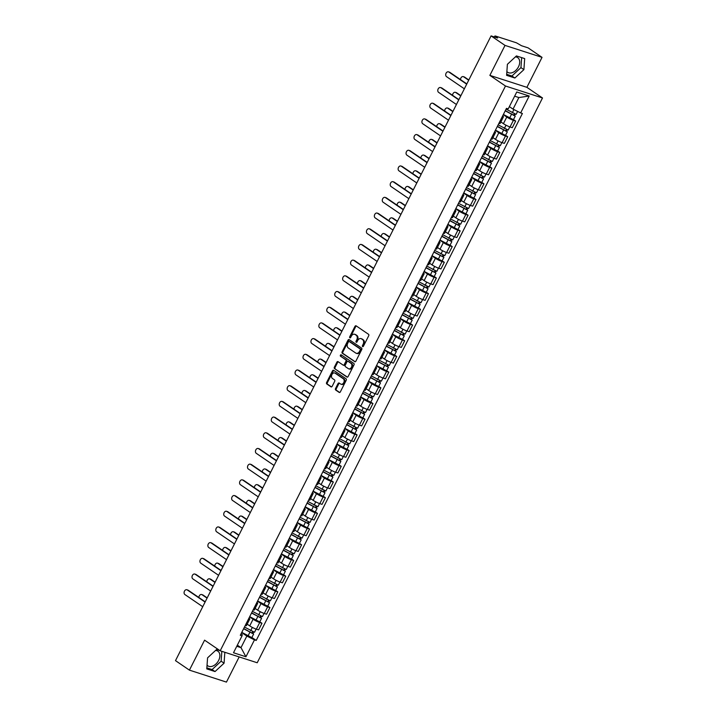 <?xml version="1.0" encoding="UTF-8"?>
<svg xmlns="http://www.w3.org/2000/svg" width="718" height="718" viewBox="0 0 718 718"><rect width="100%" height="100%" fill="white"/><g stroke="black" fill="none" stroke-linecap="round" stroke-linejoin="round"><path stroke-width="1.08" d="M362.581 346.597A0.781 0.574 -72.1 0 0 363.416 346.238L368.711 335.746A1.122 0.817 -72.1 0 0 368.522 334.292L356.155 325.855A1.122 0.817 -72.1 0 0 354.97 326.376L349.666 336.868A0.781 0.574 -72.1 0 0 350.626 337.523L351.317 336.168A3.581 2.612 -72.1 0 1 354.611 334.265A3.581 2.612 -72.1 0 1 355.114 334.507L356.146 335.207A3.581 2.612 -72.1 0 1 356.747 339.865L356.056 341.221A0.781 0.574 -72.1 0 0 357.026 341.876L357.708 340.52A3.581 2.612 -72.1 0 1 361.01 338.618A3.581 2.612 -72.1 0 1 361.504 338.86L362.536 339.56A3.581 2.612 -72.1 0 1 363.137 344.218L362.455 345.582A0.781 0.574 -72.1 0 0 362.581 346.597M515.371 56.901A8.885 5.932 -55.7 0 1 517.705 57.62A8.885 5.932 -55.7 0 1 518.477 66.828A8.885 5.932 -55.7 0 1 507.707 72.303A8.885 5.932 -55.7 0 1 506.881 71.558M215.544 650.463A8.885 5.932 -55.7 0 1 217.877 651.181A8.885 5.932 -55.7 0 1 218.649 660.389A8.885 5.932 -55.7 0 1 207.879 665.864A8.885 5.932 -55.7 0 1 207.053 665.119M335.512 388.582A1.122 0.817 -72.1 0 0 335.701 390.036L339.174 392.405A1.122 0.817 -72.1 0 0 340.359 391.884L346.247 380.226A1.122 0.817 -72.1 0 0 346.058 378.772L333.682 370.344A1.122 0.817 -72.1 0 0 332.497 370.865L326.609 382.514A1.122 0.817 -72.1 0 0 326.798 383.968L330.989 386.831A1.122 0.817 -72.1 0 0 332.174 386.311L334.696 381.321A1.122 0.817 -72.1 0 0 334.507 379.867L332.425 378.449A2.989 2.181 -72.1 0 1 331.797 374.841A2.989 2.181 -72.1 0 1 334.678 372.965A2.989 2.181 -72.1 0 1 335.1 373.163L343.24 378.718A2.989 2.181 -72.1 0 1 343.877 382.326A2.989 2.181 -72.1 0 1 340.987 384.202A2.989 2.181 -72.1 0 1 340.574 383.995L339.219 383.071A1.122 0.817 -72.1 0 0 338.025 383.591L335.512 388.582L336.248 388.824A1.122 0.817 -72.1 0 0 336.437 390.278L339.686 392.486M489.864 75.372L526.886 87.336L542.036 57.359L505.014 45.396L489.864 75.372L505.481 86.016L220.193 650.795L204.576 640.16L189.426 670.136L175.497 660.641L491.076 35.9L497.628 38.018L495.456 36.537L495.115 37.21M505.014 45.396L491.076 35.9M354.683 361.692A1.122 0.817 -72.1 0 0 355.868 361.172L361.755 349.522A1.122 0.817 -72.1 0 0 361.567 348.059L349.19 339.632A1.122 0.817 -72.1 0 0 348.006 340.152L342.118 351.802A1.122 0.817 -72.1 0 0 342.306 353.265L355.006 361.791M354.001 364.879L348.113 376.528A1.122 0.817 -72.1 0 1 346.929 377.049L334.552 368.612A1.122 0.817 -72.1 0 1 334.364 367.158L336.886 362.177A1.122 0.817 -72.1 0 1 338.07 361.657L343.087 365.076A1.122 0.817 -72.1 0 0 344.272 364.556L345.941 361.244A1.122 0.817 -72.1 0 0 345.753 359.79L340.529 356.227A0.781 0.574 -72.1 0 1 341.229 354.845L353.812 363.416A1.122 0.817 -72.1 0 1 354.001 364.879M542.036 57.359L528.098 47.864L521.546 45.746L516.493 42.829L495.537 36.062L494.908 35.99L495.456 36.537M526.886 87.336L542.503 97.971L257.215 662.759L220.193 650.795M189.426 670.136L226.448 682.1L239.166 656.934M502.663 115.894A5.241 0.754 -153.2 0 1 503.453 116.81A5.241 0.754 -153.2 0 1 502.25 116.72M500.859 121.925L503.417 123.667A5.241 0.754 26.8 0 0 510.04 126.96L513.397 120.328A5.241 0.754 -153.2 0 1 506.773 117.025L503.291 114.656M513.397 120.328L515.659 121.055L513.496 119.583M498.893 123.361A5.241 0.754 26.8 0 0 500.096 123.451L503.453 116.81M510.04 126.96L512.302 127.696L515.659 121.055M494.738 131.582A5.241 0.754 -153.2 0 1 495.519 132.498A5.241 0.754 -153.2 0 1 494.316 132.417M505.562 135.271L507.725 136.752L505.472 136.016A5.241 0.754 -153.2 0 1 498.839 132.722L495.357 130.353M490.968 139.05A5.241 0.754 26.8 0 0 492.171 139.139L495.519 132.498M492.934 137.623L495.492 139.364A5.241 0.754 26.8 0 0 502.115 142.658L504.377 143.385L507.725 136.752M486.813 147.28A5.241 0.754 -153.2 0 1 487.594 148.195A5.241 0.754 -153.2 0 1 486.391 148.105M497.637 150.968L499.8 152.44L497.547 151.713A5.241 0.754 -153.2 0 1 490.915 148.42L487.432 146.041M483.035 154.747A5.241 0.754 26.8 0 0 484.237 154.837L487.594 148.195M485.009 153.32L487.558 155.061A5.241 0.754 26.8 0 0 494.19 158.355L496.443 159.082L499.8 152.44M478.879 162.977A5.241 0.754 -153.2 0 1 479.669 163.892A5.241 0.754 -153.2 0 1 478.466 163.803M489.712 166.666L491.875 168.138L489.613 167.411A5.241 0.754 -153.2 0 1 482.99 164.108L479.507 161.738M475.11 170.444A5.241 0.754 26.8 0 0 476.312 170.534L479.669 163.892M477.084 169.008L479.633 170.749A5.241 0.754 26.8 0 0 486.265 174.043L488.518 174.779L491.875 168.138M470.954 178.665A5.241 0.754 -153.2 0 1 471.735 179.581A5.241 0.754 -153.2 0 1 470.532 179.491M481.778 182.354L483.95 183.826L481.688 183.099A5.241 0.754 -153.2 0 1 475.056 179.805L471.573 177.436M467.185 186.133A5.241 0.754 26.8 0 0 468.387 186.222L471.735 179.581M469.15 184.706L471.708 186.447A5.241 0.754 26.8 0 0 478.332 189.74L480.593 190.467L483.95 183.826M463.029 194.363A5.241 0.754 -153.2 0 1 463.81 195.278A5.241 0.754 -153.2 0 1 462.607 195.188M473.853 198.051L476.016 199.523L473.763 198.796A5.241 0.754 -153.2 0 1 467.131 195.502L463.649 193.124M459.251 201.83A5.241 0.754 26.8 0 0 460.453 201.92L463.81 195.278M461.225 200.403L463.774 202.144A5.241 0.754 26.8 0 0 470.407 205.438L472.668 206.165L476.016 199.523M455.095 210.06A5.241 0.754 -153.2 0 1 455.885 210.975A5.241 0.754 -153.2 0 1 454.682 210.886M465.928 213.749L468.091 215.221L465.829 214.485A5.241 0.754 -153.2 0 1 459.206 211.191L455.724 208.821M451.326 217.527A5.241 0.754 26.8 0 0 452.528 217.608L455.885 210.975M453.3 216.091L455.849 217.832A5.241 0.754 26.8 0 0 462.482 221.126L464.734 221.862L468.091 215.221M447.17 225.748A5.241 0.754 -153.2 0 1 447.96 226.664A5.241 0.754 -153.2 0 1 446.758 226.574M458.003 229.437L460.166 230.909L457.904 230.182A5.241 0.754 -153.2 0 1 451.281 226.888L447.799 224.519M443.401 233.215A5.241 0.754 26.8 0 0 444.604 233.305L447.96 226.664M445.366 231.788L447.924 233.529A5.241 0.754 26.8 0 0 454.548 236.823L456.81 237.55L460.166 230.909M439.245 241.445A5.241 0.754 -153.2 0 1 440.026 242.361A5.241 0.754 -153.2 0 1 438.824 242.271M450.069 245.134L452.232 246.606L449.98 245.879A5.241 0.754 -153.2 0 1 443.347 242.585L439.865 240.207M435.476 248.913A5.241 0.754 26.8 0 0 436.679 249.002L440.026 242.361M437.441 247.486L439.999 249.218A5.241 0.754 26.8 0 0 446.623 252.521L448.885 253.248L452.232 246.606M431.312 257.143A5.241 0.754 -153.2 0 1 432.101 258.058A5.241 0.754 -153.2 0 1 430.899 257.968M442.144 260.822L444.307 262.303L442.046 261.567A5.241 0.754 -153.2 0 1 435.422 258.274L431.94 255.904M427.542 264.601A5.241 0.754 26.8 0 0 428.745 264.691L432.101 258.058M429.517 263.174L432.065 264.915A5.241 0.754 26.8 0 0 438.698 268.209L440.951 268.945L444.307 262.303M423.387 272.831A5.241 0.754 -153.2 0 1 424.176 273.746A5.241 0.754 -153.2 0 1 422.974 273.657M434.219 276.52L436.382 277.992L434.121 277.265A5.241 0.754 -153.2 0 1 427.497 273.971L424.015 271.601M419.617 280.298A5.241 0.754 26.8 0 0 420.82 280.388L424.176 273.746M421.583 278.871L424.141 280.612A5.241 0.754 26.8 0 0 430.764 283.906L433.026 284.633L436.382 277.992M415.462 288.528A5.241 0.754 -153.2 0 1 416.243 289.444A5.241 0.754 -153.2 0 1 415.04 289.354M426.286 292.217L428.449 293.689L426.196 292.962A5.241 0.754 -153.2 0 1 419.563 289.668L416.081 287.29M411.692 295.995A5.241 0.754 26.8 0 0 412.895 296.085L416.243 289.444M413.658 294.568L416.216 296.301A5.241 0.754 26.8 0 0 422.839 299.603L425.101 300.33L428.449 293.689M407.537 304.226A5.241 0.754 -153.2 0 1 408.318 305.141A5.241 0.754 -153.2 0 1 407.115 305.051M418.361 307.905L420.524 309.386L418.271 308.65A5.241 0.754 -153.2 0 1 411.638 305.356L408.156 302.987M403.758 311.684A5.241 0.754 26.8 0 0 404.961 311.774L408.318 305.141M405.733 310.257L408.282 311.998A5.241 0.754 26.8 0 0 414.914 315.292L417.167 316.019L420.524 309.386M399.603 319.914A5.241 0.754 -153.2 0 1 400.393 320.829A5.241 0.754 -153.2 0 1 399.19 320.74M410.436 323.603L412.599 325.075L410.337 324.348A5.241 0.754 -153.2 0 1 403.713 321.054L400.231 318.684M395.833 327.381A5.241 0.754 26.8 0 0 397.036 327.471L400.393 320.829M397.799 325.954L400.357 327.695A5.241 0.754 26.8 0 0 406.989 330.989L409.242 331.716L412.599 325.075M391.678 335.611A5.241 0.754 -153.2 0 1 392.459 336.527A5.241 0.754 -153.2 0 1 391.256 336.437M402.502 339.3L404.674 340.772L402.412 340.045A5.241 0.754 -153.2 0 1 395.78 336.751L392.297 334.373M387.908 343.078A5.241 0.754 26.8 0 0 389.111 343.168L392.459 336.527M389.874 341.642L392.432 343.384A5.241 0.754 26.8 0 0 399.055 346.677L401.317 347.413L404.674 340.772M383.753 351.308A5.241 0.754 -153.2 0 1 384.534 352.215A5.241 0.754 -153.2 0 1 383.331 352.134M394.577 354.988L396.74 356.469L394.487 355.733A5.241 0.754 -153.2 0 1 387.855 352.439L384.372 350.07M379.975 358.767A5.241 0.754 26.8 0 0 381.177 358.856L384.534 352.215M381.949 357.34L384.498 359.081A5.241 0.754 26.8 0 0 391.13 362.375L393.392 363.102L396.74 356.469M375.819 366.997A5.241 0.754 -153.2 0 1 376.609 367.912A5.241 0.754 -153.2 0 1 375.406 367.822M386.652 370.685L388.815 372.157L386.553 371.43A5.241 0.754 -153.2 0 1 379.93 368.137L376.447 365.758M372.05 374.464A5.241 0.754 26.8 0 0 373.252 374.554L376.609 367.912M374.024 373.037L376.573 374.778A5.241 0.754 26.8 0 0 383.206 378.072L385.458 378.799L388.815 372.157M367.894 382.694A5.241 0.754 -153.2 0 1 368.684 383.609A5.241 0.754 -153.2 0 1 367.481 383.52M378.718 386.383L380.89 387.855L378.628 387.128A5.241 0.754 -153.2 0 1 372.005 383.825L368.522 381.455M364.125 390.161A5.241 0.754 26.8 0 0 365.327 390.251L368.684 383.609M366.09 388.725L368.648 390.466A5.241 0.754 26.8 0 0 375.272 393.76L377.533 394.496L380.89 387.855M359.969 398.382A5.241 0.754 -153.2 0 1 360.75 399.298A5.241 0.754 -153.2 0 1 359.547 399.208M370.793 402.071L372.956 403.552L370.703 402.816A5.241 0.754 -153.2 0 1 364.071 399.522L360.589 397.153M356.2 405.849A5.241 0.754 26.8 0 0 357.402 405.939L360.75 399.298M358.165 404.422L360.723 406.164A5.241 0.754 26.8 0 0 367.347 409.457L369.608 410.184L372.956 403.552M352.035 414.08A5.241 0.754 -153.2 0 1 352.825 414.995A5.241 0.754 -153.2 0 1 351.623 414.905M362.868 417.768L365.031 419.24L362.769 418.513A5.241 0.754 -153.2 0 1 356.146 415.219L352.664 412.841M348.266 421.547A5.241 0.754 26.8 0 0 349.469 421.637L352.825 414.995M350.24 420.12L352.789 421.861A5.241 0.754 26.8 0 0 359.422 425.155L361.675 425.882L365.031 419.24M344.11 429.777A5.241 0.754 -153.2 0 1 344.9 430.692A5.241 0.754 -153.2 0 1 343.698 430.603M354.943 433.466L357.106 434.937L354.845 434.21A5.241 0.754 -153.2 0 1 348.221 430.908L344.739 428.538M340.341 437.244A5.241 0.754 26.8 0 0 341.544 437.325L344.9 430.692M342.306 435.808L344.864 437.549A5.241 0.754 26.8 0 0 351.488 440.843L353.75 441.579L357.106 434.937M336.186 445.465A5.241 0.754 -153.2 0 1 336.966 446.381A5.241 0.754 -153.2 0 1 335.764 446.291M347.009 449.154L349.172 450.626L346.92 449.899A5.241 0.754 -153.2 0 1 340.287 446.605L336.805 444.236M332.416 452.932A5.241 0.754 26.8 0 0 333.619 453.022L336.966 446.381M334.382 451.505L336.939 453.246A5.241 0.754 26.8 0 0 343.563 456.54L345.825 457.267L349.172 450.626M328.252 461.162A5.241 0.754 -153.2 0 1 329.041 462.078A5.241 0.754 -153.2 0 1 327.839 461.988M339.084 464.851L341.247 466.323L338.986 465.596A5.241 0.754 -153.2 0 1 332.362 462.302L328.88 459.924M324.482 468.63A5.241 0.754 26.8 0 0 325.685 468.719L329.041 462.078M326.457 467.203L329.006 468.935A5.241 0.754 26.8 0 0 335.638 472.238L337.891 472.965L341.247 466.323M320.327 476.86A5.241 0.754 -153.2 0 1 321.117 477.775A5.241 0.754 -153.2 0 1 319.914 477.685M331.16 480.539L333.323 482.02L331.061 481.284A5.241 0.754 -153.2 0 1 324.437 477.991L320.955 475.621M316.557 484.318A5.241 0.754 26.8 0 0 317.76 484.408L321.117 477.775M318.523 482.891L321.081 484.632A5.241 0.754 26.8 0 0 327.704 487.926L329.966 488.662L333.323 482.02M312.402 492.548A5.241 0.754 -153.2 0 1 313.183 493.463A5.241 0.754 -153.2 0 1 311.98 493.374M323.226 496.237L325.398 497.709L323.136 496.982A5.241 0.754 -153.2 0 1 316.503 493.688L313.021 491.318M308.632 500.015A5.241 0.754 26.8 0 0 309.835 500.105L313.183 493.463M310.598 498.588L313.156 500.329A5.241 0.754 26.8 0 0 319.779 503.623L322.041 504.35L325.398 497.709M304.477 508.245A5.241 0.754 -153.2 0 1 305.258 509.161A5.241 0.754 -153.2 0 1 304.055 509.071M315.301 511.934L317.464 513.406L315.211 512.679A5.241 0.754 -153.2 0 1 308.578 509.385L305.096 507.007M300.698 515.712A5.241 0.754 26.8 0 0 301.901 515.802L305.258 509.161M302.673 514.285L305.222 516.018A5.241 0.754 26.8 0 0 311.854 519.32L314.107 520.047L317.464 513.406M296.543 523.943A5.241 0.754 -153.2 0 1 297.333 524.858A5.241 0.754 -153.2 0 1 296.13 524.768M307.376 527.622L309.539 529.103L307.277 528.367A5.241 0.754 -153.2 0 1 300.654 525.073L297.171 522.704M292.773 531.401A5.241 0.754 26.8 0 0 293.976 531.491L297.333 524.858M294.748 529.974L297.297 531.715A5.241 0.754 26.8 0 0 303.929 535.009L306.182 535.736L309.539 529.103M288.618 539.631A5.241 0.754 -153.2 0 1 289.399 540.546A5.241 0.754 -153.2 0 1 288.196 540.457M299.442 543.32L301.614 544.791L299.352 544.065A5.241 0.754 -153.2 0 1 292.729 540.771L289.246 538.401M284.849 547.098A5.241 0.754 26.8 0 0 286.051 547.188L289.399 540.546M286.814 545.671L289.372 547.412A5.241 0.754 26.8 0 0 295.995 550.706L298.257 551.433L301.614 544.791M280.693 555.328A5.241 0.754 -153.2 0 1 281.474 556.244A5.241 0.754 -153.2 0 1 280.271 556.154M291.517 559.017L293.68 560.489L291.427 559.762A5.241 0.754 -153.2 0 1 284.795 556.468L281.312 554.09M276.915 562.795A5.241 0.754 26.8 0 0 278.117 562.885L281.474 556.244M278.889 561.359L281.447 563.1A5.241 0.754 26.8 0 0 288.071 566.394L290.332 567.13L293.68 560.489M272.759 571.025A5.241 0.754 -153.2 0 1 273.549 571.932A5.241 0.754 -153.2 0 1 272.346 571.851M283.592 574.705L285.755 576.186L283.493 575.45A5.241 0.754 -153.2 0 1 276.87 572.156L273.387 569.787M268.99 578.484A5.241 0.754 26.8 0 0 270.192 578.573L273.549 571.932M270.964 577.057L273.513 578.798A5.241 0.754 26.8 0 0 280.146 582.092L282.398 582.819L285.755 576.186M264.834 586.714A5.241 0.754 -153.2 0 1 265.624 587.629A5.241 0.754 -153.2 0 1 264.421 587.539M275.667 590.402L277.83 591.874L275.568 591.147A5.241 0.754 -153.2 0 1 268.945 587.854L265.463 585.475M261.065 594.181A5.241 0.754 26.8 0 0 262.267 594.271L265.624 587.629M263.03 592.754L265.588 594.495A5.241 0.754 26.8 0 0 272.212 597.789L274.473 598.516L277.83 591.874M256.909 602.411A5.241 0.754 -153.2 0 1 257.69 603.326A5.241 0.754 -153.2 0 1 256.488 603.237M267.733 606.1L269.896 607.572L267.643 606.845A5.241 0.754 -153.2 0 1 261.011 603.542L257.529 601.172M253.14 609.878A5.241 0.754 26.8 0 0 254.343 609.968L257.69 603.326M255.105 608.442L257.663 610.183A5.241 0.754 26.8 0 0 264.287 613.477L266.549 614.213L269.896 607.572M248.975 618.099A5.241 0.754 -153.2 0 1 249.765 619.015A5.241 0.754 -153.2 0 1 248.563 618.925M259.808 621.788L261.971 623.269L259.71 622.533A5.241 0.754 -153.2 0 1 253.086 619.239L249.604 616.87M245.206 625.566A5.241 0.754 26.8 0 0 246.409 625.656L249.765 619.015M247.18 624.139L249.729 625.881A5.241 0.754 26.8 0 0 256.362 629.174L258.615 629.901L261.971 623.269M509.367 106.632L513.029 109.118L518.872 97.549L514.644 96.185M236.769 646.281L240.997 647.645L246.839 636.076L254.477 639.873L245.942 656.773L233.494 652.761L242.038 635.861L240.297 635.295L506.477 108.337L508.218 108.894L516.763 91.994L529.202 96.015L520.658 112.914L513.029 109.118M254.477 639.873L256.218 640.438L522.399 113.48L520.658 112.914M505.481 86.016L542.503 97.971M514.869 78.011L523.898 69.637L524.678 58.589L516.421 55.923L507.393 64.306L506.612 75.345L514.869 78.011L511.925 76.009L520.954 67.627L521.663 57.62M219.762 650.508L216.594 649.485L207.565 657.859L206.784 668.898L215.041 671.563L224.07 663.19L224.833 652.303M237.335 645.159L240.997 647.645L245.942 656.773M241.06 633.788L242.244 634.595L242.038 635.861M246.839 636.076L241.679 632.558M251.883 637.485L256.218 640.438M529.202 96.015L518.872 97.549M506.693 74.313L511.925 76.009M520.954 67.627L523.898 69.637M206.865 667.875L212.097 669.562L221.126 661.188L221.826 651.325M221.126 661.188L224.07 663.19M212.097 669.562L215.041 671.563M363.129 346.57A0.781 0.574 -72.1 0 1 363.191 345.816L363.882 344.461A3.581 2.612 -72.1 0 0 363.272 339.802L362.536 339.56M361.01 338.618L361.746 338.86A3.581 2.612 -72.1 0 1 362.24 339.102L363.272 339.802M354.611 334.265L355.356 334.498A3.581 2.612 -72.1 0 1 355.85 334.741L356.882 335.45A3.581 2.612 -72.1 0 1 357.483 340.108L356.801 341.463A0.781 0.574 -72.1 0 0 356.738 342.217M356.379 326.017A1.122 0.817 -72.1 0 0 355.706 326.618L350.411 337.11A0.781 0.574 -72.1 0 0 350.339 337.864M349.424 339.785A1.122 0.817 -72.1 0 0 348.751 340.395L342.863 352.044A1.122 0.817 -72.1 0 0 343.051 353.498L355.195 361.773M360.248 349.953A0.781 0.574 -72.1 0 0 360.113 348.93L349.253 341.535A0.781 0.574 -72.1 0 0 348.418 341.894L347.7 343.33A3.581 2.612 -72.1 0 0 348.302 347.988L355.724 353.041A3.581 2.612 -72.1 0 0 356.218 353.283A3.581 2.612 -72.1 0 0 359.521 351.38L360.248 349.953L360.983 350.187A0.781 0.574 -72.1 0 0 360.849 349.172L360.113 348.93M349.765 341.696A0.781 0.574 -72.1 0 1 349.989 341.768L360.849 349.172M356.218 353.283L356.963 353.525A3.581 2.612 -72.1 0 0 360.265 351.623L359.521 351.38M360.983 350.187L360.265 351.623M347.44 377.129L334.552 368.612M338.295 361.809A1.122 0.817 -72.1 0 0 337.622 362.411L335.109 367.401A1.122 0.817 -72.1 0 0 335.297 368.855M343.41 365.175L343.832 365.309A1.122 0.817 -72.1 0 0 345.017 364.789L346.686 361.486A1.122 0.817 -72.1 0 0 346.498 360.032L340.529 356.227M341.535 355.051A0.781 0.574 -72.1 0 0 341.274 356.469M348.293 368.621A2.989 2.181 -72.1 0 0 348.715 368.828A2.989 2.181 -72.1 0 0 351.596 366.943A2.989 2.181 -72.1 0 0 350.967 363.335L348.095 361.378A1.122 0.817 -72.1 0 0 346.911 361.899L345.241 365.211A1.122 0.817 -72.1 0 0 345.43 366.665L348.293 368.621M348.715 368.828L349.451 369.061A2.989 2.181 -72.1 0 0 352.341 367.185A2.989 2.181 -72.1 0 0 351.703 363.577L350.967 363.335M348.508 361.513A1.122 0.817 -72.1 0 1 348.831 361.621L351.703 363.577M339.443 383.232A1.122 0.817 -72.1 0 0 338.77 383.834L336.248 388.824M340.987 384.202L341.732 384.444A2.989 2.181 -72.1 0 0 344.613 382.568A2.989 2.181 -72.1 0 0 343.985 378.951L343.24 378.718M334.678 372.965L335.423 373.198A2.989 2.181 -72.1 0 1 335.836 373.405L343.985 378.951M333.906 370.497A1.122 0.817 -72.1 0 0 333.233 371.098L327.345 382.757A1.122 0.817 -72.1 0 0 327.534 384.211L331.501 386.912M505.328 110.617L515.255 116.092L513.424 119.709L503.39 114.458M505.221 110.832L515.255 116.092M514.232 113.857L513.478 115.347M468.683 80.228L463.666 76.808A2.621 1.912 -72.1 0 0 463.298 76.629A2.621 1.912 -72.1 0 0 460.507 79.617M506.082 109.118L516.116 114.377L517.624 111.407M463.298 76.629L464.259 76.943A2.621 1.912 107.9 0 1 464.627 77.122L468.809 79.967M515.156 114.225L514.564 115.401M466.691 84.177L448.849 72.024A2.621 1.912 -72.1 0 0 448.49 71.845L449.45 72.159A2.621 1.912 107.9 0 1 449.818 72.33L466.817 83.916M448.49 71.845A2.621 1.912 -72.1 0 0 445.959 73.487A2.621 1.912 -72.1 0 0 446.515 76.647L464.349 88.799M497.403 126.314L507.33 131.78L505.499 135.406L495.465 130.146M497.296 126.53L507.33 131.78M506.298 129.545L505.544 131.044M460.759 95.925L455.733 92.505A2.621 1.912 -72.1 0 0 455.374 92.326A2.621 1.912 -72.1 0 0 452.573 95.306M498.157 124.815L508.191 130.075L509.807 126.88M455.374 92.326L456.334 92.631A2.621 1.912 107.9 0 1 456.693 92.81L460.884 95.665M507.231 129.922L506.639 131.098M489.47 142.011L499.405 147.477L497.574 151.094L487.54 145.844M489.362 142.218L499.405 147.477M498.373 145.242L497.619 146.741M452.825 111.613L447.808 108.194A2.621 1.912 -72.1 0 0 447.44 108.014A2.621 1.912 -72.1 0 0 444.648 111.003M490.232 140.513L500.266 145.763L501.873 142.577M447.44 108.014L448.409 108.328A2.621 1.912 107.9 0 1 448.768 108.508L452.959 111.362M499.306 145.619L498.714 146.786M458.766 99.865L440.924 87.713A2.621 1.912 -72.1 0 0 440.565 87.542L441.525 87.847A2.621 1.912 107.9 0 1 441.884 88.027L458.892 99.614M440.565 87.542A2.621 1.912 -72.1 0 0 438.034 89.185A2.621 1.912 -72.1 0 0 438.59 92.344L456.424 104.496M450.832 115.562L432.999 103.41A2.621 1.912 -72.1 0 0 432.631 103.23L433.6 103.545A2.621 1.912 107.9 0 1 433.959 103.724L450.967 115.302M432.631 103.23A2.621 1.912 -72.1 0 0 430.1 104.873A2.621 1.912 -72.1 0 0 430.656 108.041L448.499 120.193M481.545 157.7L491.471 163.166L489.64 166.791L479.606 161.532M481.437 157.915L491.471 163.166M490.448 160.94L489.694 162.43M444.9 127.31L439.883 123.891A2.621 1.912 -72.1 0 0 439.515 123.711A2.621 1.912 -72.1 0 0 436.724 126.7M482.299 156.201L492.342 161.46L493.948 158.274M439.515 123.711L440.475 124.026A2.621 1.912 107.9 0 1 440.843 124.196L445.034 127.05M491.372 161.308L490.78 162.483M473.62 173.397L483.546 178.863L481.715 182.489L471.681 177.229M473.512 173.612L483.546 178.863M482.514 176.628L481.76 178.127M436.975 143.008L431.949 139.579A2.621 1.912 -72.1 0 0 431.59 139.409A2.621 1.912 -72.1 0 0 428.79 142.388M474.374 171.898L484.408 177.158L486.023 173.962M431.59 139.409L432.55 139.714A2.621 1.912 107.9 0 1 432.918 139.893L437.1 142.747M483.447 177.005L482.855 178.181M465.686 189.094L475.621 194.56L473.79 198.177L463.756 192.927M465.578 189.301L475.621 194.56M474.589 192.325L473.835 193.815M429.041 158.696L424.024 155.276A2.621 1.912 -72.1 0 0 423.656 155.097A2.621 1.912 -72.1 0 0 420.865 158.086M466.449 187.595L476.483 192.846L478.089 189.66M423.656 155.097L424.625 155.411A2.621 1.912 107.9 0 1 424.984 155.591L429.176 158.445M475.522 192.702L474.93 193.869M442.907 131.259L425.074 119.107A2.621 1.912 -72.1 0 0 424.706 118.928L425.666 119.233A2.621 1.912 107.9 0 1 426.034 119.412L443.033 130.999M424.706 118.928A2.621 1.912 -72.1 0 0 422.175 120.57A2.621 1.912 -72.1 0 0 422.731 123.729L440.565 135.881M434.982 146.948L417.14 134.796A2.621 1.912 -72.1 0 0 416.781 134.616L417.741 134.93A2.621 1.912 107.9 0 1 418.109 135.11L435.108 146.696M416.781 134.616A2.621 1.912 -72.1 0 0 414.25 136.267A2.621 1.912 -72.1 0 0 414.807 139.427L432.64 151.579M427.048 162.645L409.215 150.493A2.621 1.912 -72.1 0 0 408.847 150.313L409.816 150.627A2.621 1.912 107.9 0 1 410.175 150.807L427.183 162.385M408.847 150.313A2.621 1.912 -72.1 0 0 406.325 151.956A2.621 1.912 -72.1 0 0 406.873 155.124L424.715 167.276M457.761 204.783L467.687 210.248L465.865 213.874L455.822 208.615M457.653 204.998L467.687 210.248M466.664 208.023L465.91 209.512M421.116 174.393L416.099 170.974A2.621 1.912 -72.1 0 0 415.731 170.794A2.621 1.912 -72.1 0 0 412.94 173.783M458.515 203.284L468.558 208.543L470.164 205.357M415.731 170.794L416.691 171.099A2.621 1.912 107.9 0 1 417.059 171.279L421.251 174.133M467.589 208.391L466.996 209.566M419.124 178.342L401.29 166.19A2.621 1.912 -72.1 0 0 400.922 166.011L401.883 166.316A2.621 1.912 107.9 0 1 402.251 166.495L419.249 178.082M400.922 166.011A2.621 1.912 -72.1 0 0 398.391 167.653A2.621 1.912 -72.1 0 0 398.948 170.812L416.79 182.964M449.836 220.48L459.762 225.946L457.931 229.572L447.897 224.312M449.728 220.695L459.762 225.946M458.739 223.711L457.976 225.21M413.191 190.09L408.165 186.662A2.621 1.912 -72.1 0 0 407.806 186.483A2.621 1.912 -72.1 0 0 405.006 189.471M450.59 218.981L460.624 224.24L462.239 221.045M407.806 186.483L408.766 186.797A2.621 1.912 107.9 0 1 409.134 186.976L413.317 189.83M459.664 224.088L459.071 225.264M411.199 194.031L393.356 181.878A2.621 1.912 -72.1 0 0 392.997 181.699L393.958 182.013A2.621 1.912 107.9 0 1 394.326 182.192L411.324 193.779M392.997 181.699A2.621 1.912 -72.1 0 0 390.466 183.35A2.621 1.912 -72.1 0 0 391.023 186.509L408.856 198.662M441.911 236.168L451.837 241.643L450.006 245.26L439.972 240.009M441.803 236.384L451.837 241.643M450.805 239.408L450.051 240.898M405.266 205.779L400.24 202.359A2.621 1.912 -72.1 0 0 399.881 202.18A2.621 1.912 -72.1 0 0 397.081 205.168M442.665 234.678L452.699 239.929L454.306 236.743M399.881 202.18L400.841 202.494A2.621 1.912 107.9 0 1 401.2 202.673L405.392 205.528M451.739 239.785L451.146 240.952M403.265 209.728L385.431 197.576A2.621 1.912 -72.1 0 0 385.072 197.396L386.033 197.71A2.621 1.912 107.9 0 1 386.392 197.89L403.399 209.468M385.072 197.396A2.621 1.912 -72.1 0 0 382.541 199.039A2.621 1.912 -72.1 0 0 383.098 202.207L400.931 214.359M433.977 251.865L443.904 257.331L442.082 260.957L432.039 255.698M433.869 252.081L443.904 257.331M442.88 255.096L442.126 256.595M397.332 221.476L392.315 218.057A2.621 1.912 -72.1 0 0 391.947 217.877A2.621 1.912 -72.1 0 0 389.156 220.866M434.731 250.367L444.774 255.626L446.381 252.44M391.947 217.877L392.917 218.182A2.621 1.912 107.9 0 1 393.276 218.362L397.467 221.216M443.814 255.473L443.221 256.649M395.34 225.425L377.506 213.273A2.621 1.912 -72.1 0 0 377.138 213.093L378.099 213.399A2.621 1.912 107.9 0 1 378.467 213.578L395.474 225.165M377.138 213.093A2.621 1.912 -72.1 0 0 374.608 214.736A2.621 1.912 -72.1 0 0 375.164 217.895L393.006 230.047M426.052 267.563L435.979 273.028L434.148 276.654L424.114 271.395M425.945 267.769L435.979 273.028M434.955 270.794L434.193 272.293M389.407 237.164L384.381 233.745A2.621 1.912 -72.1 0 0 384.022 233.565A2.621 1.912 -72.1 0 0 381.231 236.554M426.806 266.064L436.84 271.314L438.456 268.128M384.022 233.565L384.983 233.88A2.621 1.912 107.9 0 1 385.351 234.059L389.533 236.913M435.88 271.171L435.287 272.346M387.415 241.113L369.573 228.961A2.621 1.912 -72.1 0 0 369.214 228.782L370.174 229.096A2.621 1.912 107.9 0 1 370.542 229.275L387.541 240.862M369.214 228.782A2.621 1.912 -72.1 0 0 366.683 230.433A2.621 1.912 -72.1 0 0 367.239 233.592L385.072 245.744M418.127 283.251L428.054 288.726L426.223 292.343L416.189 287.092M418.02 283.466L428.054 288.726M427.022 286.491L426.268 287.981M381.482 252.862L376.456 249.442A2.621 1.912 -72.1 0 0 376.097 249.263A2.621 1.912 -72.1 0 0 373.297 252.251M418.881 281.761L428.915 287.012L430.531 283.825M376.097 249.263L377.058 249.577A2.621 1.912 107.9 0 1 377.417 249.756L381.608 252.61M427.955 286.868L427.363 288.035M379.481 256.811L361.648 244.659A2.621 1.912 -72.1 0 0 361.289 244.479L362.249 244.793A2.621 1.912 107.9 0 1 362.608 244.973L379.616 256.55M361.289 244.479A2.621 1.912 -72.1 0 0 358.758 246.121A2.621 1.912 -72.1 0 0 359.314 249.29L377.147 261.433M410.193 298.948L420.129 304.414L418.298 308.04L408.255 302.781M410.086 299.164L420.129 304.414M419.097 302.179L418.343 303.678M373.548 268.559L368.531 265.139A2.621 1.912 -72.1 0 0 368.163 264.96A2.621 1.912 -72.1 0 0 365.372 267.94M410.956 297.449L420.99 302.709L422.597 299.523M368.163 264.96L369.133 265.265A2.621 1.912 107.9 0 1 369.492 265.445L373.683 268.299M420.03 302.556L419.438 303.732M371.556 272.499L353.723 260.356A2.621 1.912 -72.1 0 0 353.355 260.176L354.324 260.481A2.621 1.912 107.9 0 1 354.683 260.661L371.691 272.248M353.355 260.176A2.621 1.912 -72.1 0 0 350.824 261.819A2.621 1.912 -72.1 0 0 351.38 264.978L369.223 277.13M402.268 314.646L412.195 320.111L410.364 323.728L400.33 318.478M402.161 314.852L412.195 320.111M411.172 317.877L410.418 319.375M365.624 284.247L360.607 280.828A2.621 1.912 -72.1 0 0 360.239 280.648A2.621 1.912 -72.1 0 0 357.447 283.637M403.022 313.147L413.056 318.397L414.672 315.211M360.239 280.648L361.199 280.962A2.621 1.912 107.9 0 1 361.567 281.142L365.749 283.996M412.096 318.254L411.504 319.429M363.631 288.196L345.798 276.044A2.621 1.912 -72.1 0 0 345.43 275.865L346.39 276.179A2.621 1.912 107.9 0 1 346.758 276.358L363.757 287.945M345.43 275.865A2.621 1.912 -72.1 0 0 342.899 277.516A2.621 1.912 -72.1 0 0 343.455 280.675L361.289 292.827M394.344 330.334L404.27 335.809L402.439 339.426L392.405 334.175M394.236 330.549L404.27 335.809M403.238 333.574L402.484 335.064M357.699 299.945L352.673 296.525A2.621 1.912 -72.1 0 0 352.314 296.346A2.621 1.912 -72.1 0 0 349.513 299.334M395.097 328.835L405.131 334.094L406.747 330.908M352.314 296.346L353.274 296.66A2.621 1.912 107.9 0 1 353.642 296.839L357.824 299.684M404.171 333.942L403.579 335.118M355.706 303.894L337.864 291.741A2.621 1.912 -72.1 0 0 337.505 291.562L338.465 291.876A2.621 1.912 107.9 0 1 338.824 292.046L355.832 303.633M337.505 291.562A2.621 1.912 -72.1 0 0 334.974 293.204A2.621 1.912 -72.1 0 0 335.53 296.363L353.364 308.516M386.41 346.031L396.345 351.497L394.514 355.123L384.48 349.863M386.302 346.247L396.345 351.497M395.313 349.262L394.559 350.761M349.765 315.642L344.748 312.222A2.621 1.912 -72.1 0 0 344.38 312.043A2.621 1.912 -72.1 0 0 341.589 315.022M387.173 344.532L397.207 349.792L398.813 346.597M344.38 312.043L345.349 312.348A2.621 1.912 107.9 0 1 345.708 312.527L349.899 315.381M396.246 349.639L395.654 350.815M347.772 319.582L329.939 307.43A2.621 1.912 -72.1 0 0 329.571 307.259L330.54 307.564A2.621 1.912 107.9 0 1 330.899 307.744L347.907 319.33M329.571 307.259A2.621 1.912 -72.1 0 0 327.04 308.902A2.621 1.912 -72.1 0 0 327.596 312.061L345.439 324.213M378.485 361.728L388.411 367.194L386.58 370.811L376.546 365.561M378.377 361.935L388.411 367.194M387.388 364.959L386.634 366.458M341.84 331.33L336.823 327.911A2.621 1.912 -72.1 0 0 336.455 327.731A2.621 1.912 -72.1 0 0 333.664 330.72M379.239 360.23L389.282 365.48L390.888 362.294M336.455 327.731L337.415 328.045A2.621 1.912 107.9 0 1 337.783 328.225L341.974 331.079M388.312 365.336L387.72 366.503M339.847 335.279L322.014 323.127A2.621 1.912 -72.1 0 0 321.646 322.947L322.606 323.262A2.621 1.912 107.9 0 1 322.974 323.441L339.973 335.019M321.646 322.947A2.621 1.912 -72.1 0 0 319.115 324.599A2.621 1.912 -72.1 0 0 319.672 327.758L337.514 339.91M370.56 377.417L380.486 382.891L378.655 386.508L368.621 381.249M370.452 377.632L380.486 382.891M379.454 380.657L378.7 382.147M333.915 347.027L328.889 343.608A2.621 1.912 -72.1 0 0 328.53 343.428A2.621 1.912 -72.1 0 0 325.73 346.417M371.314 375.918L381.348 381.177L382.963 377.991M328.53 343.428L329.49 343.743A2.621 1.912 107.9 0 1 329.858 343.913L334.041 346.767M380.387 381.025L379.795 382.2M331.922 350.976L314.08 338.824A2.621 1.912 -72.1 0 0 313.721 338.645L314.681 338.95A2.621 1.912 107.9 0 1 315.049 339.129L332.048 350.716M313.721 338.645A2.621 1.912 -72.1 0 0 311.19 340.287A2.621 1.912 -72.1 0 0 311.747 343.446L329.58 355.598M362.626 393.114L372.561 398.58L370.73 402.206L360.696 396.946M362.518 393.329L372.561 398.58M371.529 396.345L370.775 397.844M325.99 362.725L320.964 359.296A2.621 1.912 -72.1 0 0 320.605 359.126A2.621 1.912 -72.1 0 0 317.805 362.105M363.389 391.615L373.423 396.874L375.029 393.679M320.605 359.126L321.565 359.431A2.621 1.912 107.9 0 1 321.924 359.61L326.116 362.464M372.462 396.722L371.87 397.898M323.989 366.665L306.155 354.512A2.621 1.912 -72.1 0 0 305.787 354.333L306.757 354.647A2.621 1.912 107.9 0 1 307.116 354.827L324.123 366.413M305.787 354.333A2.621 1.912 -72.1 0 0 303.265 355.984A2.621 1.912 -72.1 0 0 303.822 359.144L321.655 371.296M354.701 408.811L364.627 414.277L362.805 417.894L352.762 412.644M354.593 409.018L364.627 414.277M363.604 412.042L362.85 413.532M318.056 378.413L313.039 374.993A2.621 1.912 -72.1 0 0 312.671 374.814A2.621 1.912 -72.1 0 0 309.88 377.803M355.455 407.312L365.498 412.563L367.104 409.377M312.671 374.814L313.631 375.128A2.621 1.912 107.9 0 1 313.999 375.308L318.191 378.162M364.538 412.419L363.945 413.586M316.064 382.362L298.23 370.21A2.621 1.912 -72.1 0 0 297.862 370.03L298.823 370.344A2.621 1.912 107.9 0 1 299.191 370.524L316.198 382.102M297.862 370.03A2.621 1.912 -72.1 0 0 295.331 371.673A2.621 1.912 -72.1 0 0 295.888 374.841L313.73 386.993M346.776 424.5L356.702 429.965L354.871 433.591L344.837 428.332M346.668 424.715L356.702 429.965M355.679 427.74L354.916 429.229M310.131 394.11L305.105 390.691A2.621 1.912 -72.1 0 0 304.746 390.511A2.621 1.912 -72.1 0 0 301.946 393.5M347.53 423.001L357.564 428.26L359.179 425.074M304.746 390.511L305.706 390.816A2.621 1.912 107.9 0 1 306.074 390.996L310.257 393.85M356.604 428.107L356.011 429.283M308.139 398.059L290.296 385.907A2.621 1.912 -72.1 0 0 289.937 385.728L290.898 386.033A2.621 1.912 107.9 0 1 291.266 386.212L308.264 397.799M289.937 385.728A2.621 1.912 -72.1 0 0 287.406 387.37A2.621 1.912 -72.1 0 0 287.963 390.529L305.796 402.681M338.851 440.197L348.777 445.663L346.947 449.288L336.913 444.029M338.743 440.412L348.777 445.663M347.745 443.428L346.991 444.927M302.206 409.807L297.18 406.379A2.621 1.912 -72.1 0 0 296.821 406.2A2.621 1.912 -72.1 0 0 294.021 409.188M339.605 438.698L349.639 443.957L351.246 440.762M296.821 406.2L297.782 406.514A2.621 1.912 107.9 0 1 298.141 406.693L302.332 409.547M348.679 443.805L348.086 444.981M300.205 413.748L282.371 401.595A2.621 1.912 -72.1 0 0 282.012 401.416L282.973 401.73A2.621 1.912 107.9 0 1 283.332 401.909L300.339 413.496M282.012 401.416A2.621 1.912 -72.1 0 0 279.481 403.067A2.621 1.912 -72.1 0 0 280.038 406.226L297.871 418.379M330.917 455.885L340.853 461.36L339.022 464.977L328.979 459.726M330.81 456.101L340.853 461.36M339.82 459.125L339.067 460.615M294.272 425.496L289.255 422.076A2.621 1.912 -72.1 0 0 288.887 421.897A2.621 1.912 -72.1 0 0 286.096 424.885M331.68 454.395L341.714 459.646L343.321 456.46M288.887 421.897L289.857 422.211A2.621 1.912 107.9 0 1 290.216 422.39L294.407 425.244M340.754 459.502L340.161 460.669M292.28 429.445L274.447 417.293A2.621 1.912 -72.1 0 0 274.079 417.113L275.048 417.427A2.621 1.912 107.9 0 1 275.407 417.607L292.414 429.184M274.079 417.113A2.621 1.912 -72.1 0 0 271.548 418.756A2.621 1.912 -72.1 0 0 272.104 421.924L289.946 434.076M322.992 471.582L332.919 477.048L331.088 480.674L321.054 475.415M322.885 471.798L332.919 477.048M331.895 474.813L331.142 476.312M286.347 441.193L281.33 437.774A2.621 1.912 -72.1 0 0 280.962 437.594A2.621 1.912 -72.1 0 0 278.171 440.583M323.746 470.084L333.78 475.343L335.396 472.157M280.962 437.594L281.923 437.899A2.621 1.912 107.9 0 1 282.291 438.079L286.473 440.933M332.82 475.19L332.228 476.366M284.355 445.142L266.513 432.99A2.621 1.912 -72.1 0 0 266.154 432.81L267.114 433.116A2.621 1.912 107.9 0 1 267.482 433.295L284.481 444.882M266.154 432.81A2.621 1.912 -72.1 0 0 263.623 434.453A2.621 1.912 -72.1 0 0 264.179 437.612L282.012 449.764M315.067 487.28L324.994 492.745L323.163 496.371L313.129 491.112M314.96 487.486L324.994 492.745M323.962 490.511L323.208 492.01M278.422 456.881L273.396 453.462A2.621 1.912 -72.1 0 0 273.037 453.282A2.621 1.912 -72.1 0 0 270.237 456.271M315.821 485.781L325.855 491.031L327.471 487.845M273.037 453.282L273.998 453.596A2.621 1.912 107.9 0 1 274.357 453.776L278.548 456.63M324.895 490.888L324.303 492.063M276.43 460.83L258.588 448.678A2.621 1.912 -72.1 0 0 258.229 448.499L259.189 448.813A2.621 1.912 107.9 0 1 259.548 448.992L276.556 460.579M258.229 448.499A2.621 1.912 -72.1 0 0 255.698 450.15A2.621 1.912 -72.1 0 0 256.254 453.309L274.088 465.461M307.133 502.968L317.069 508.443L315.238 512.06L305.204 506.809M307.026 503.183L317.069 508.443M316.037 506.208L315.283 507.698M270.489 472.579L265.472 469.159A2.621 1.912 -72.1 0 0 265.104 468.98A2.621 1.912 -72.1 0 0 262.312 471.968M307.896 501.478L317.93 506.728L319.537 503.542M265.104 468.98L266.073 469.294A2.621 1.912 107.9 0 1 266.432 469.473L270.623 472.327M316.97 506.585L316.378 507.752M268.496 476.528L250.663 464.375A2.621 1.912 -72.1 0 0 250.295 464.196L251.264 464.51A2.621 1.912 107.9 0 1 251.623 464.69L268.631 476.267M250.295 464.196A2.621 1.912 -72.1 0 0 247.764 465.838A2.621 1.912 -72.1 0 0 248.32 469.007L266.163 481.15M299.209 518.665L309.135 524.131L307.304 527.757L297.27 522.498M299.101 518.881L309.135 524.131M308.112 521.896L307.358 523.395M262.564 488.276L257.547 484.856A2.621 1.912 -72.1 0 0 257.179 484.677A2.621 1.912 -72.1 0 0 254.387 487.657M299.962 517.166L310.005 522.426L311.612 519.24M257.179 484.677L258.139 484.982A2.621 1.912 107.9 0 1 258.507 485.162L262.698 488.016M309.036 522.273L308.444 523.449M260.571 492.225L242.738 480.073A2.621 1.912 -72.1 0 0 242.37 479.893L243.33 480.198A2.621 1.912 107.9 0 1 243.698 480.378L260.697 491.965M242.37 479.893A2.621 1.912 -72.1 0 0 239.839 481.536A2.621 1.912 -72.1 0 0 240.395 484.695L258.229 496.847M291.284 534.363L301.21 539.828L299.379 543.445L289.345 538.195M291.176 534.569L301.21 539.828M300.178 537.594L299.424 539.092M254.639 503.964L249.613 500.545A2.621 1.912 -72.1 0 0 249.254 500.365A2.621 1.912 -72.1 0 0 246.454 503.354M292.038 532.864L302.072 538.114L303.687 534.928M249.254 500.365L250.214 500.679A2.621 1.912 107.9 0 1 250.582 500.859L254.764 503.713M301.111 537.97L300.519 539.146M252.646 507.913L234.804 495.761A2.621 1.912 -72.1 0 0 234.445 495.582L235.405 495.896A2.621 1.912 107.9 0 1 235.773 496.075L252.772 507.662M234.445 495.582A2.621 1.912 -72.1 0 0 231.914 497.233A2.621 1.912 -72.1 0 0 232.47 500.392L250.304 512.544M283.35 550.051L293.285 555.526L291.454 559.142L281.42 553.892M283.242 550.266L293.285 555.526M292.253 553.291L291.499 554.781M246.705 519.661L241.688 516.242A2.621 1.912 -72.1 0 0 241.329 516.062A2.621 1.912 -72.1 0 0 238.529 519.051M284.113 548.552L294.147 553.811L295.753 550.625M241.329 516.062L242.289 516.377A2.621 1.912 107.9 0 1 242.648 516.556L246.839 519.401M293.186 553.659L292.594 554.835M244.712 523.61L226.879 511.458A2.621 1.912 -72.1 0 0 226.511 511.279L227.48 511.593A2.621 1.912 107.9 0 1 227.839 511.763L244.847 523.35M226.511 511.279A2.621 1.912 -72.1 0 0 223.989 512.921A2.621 1.912 -72.1 0 0 224.546 516.08L242.379 528.233M275.425 565.748L285.351 571.214L283.529 574.84L273.486 569.58M275.317 565.963L285.351 571.214M284.328 568.979L283.574 570.478M238.78 535.359L233.763 531.939A2.621 1.912 -72.1 0 0 233.395 531.76A2.621 1.912 -72.1 0 0 230.604 534.739M276.179 564.249L286.222 569.509L287.828 566.314M233.395 531.76L234.355 532.065A2.621 1.912 107.9 0 1 234.723 532.244L238.914 535.098M285.261 569.356L284.66 570.532M236.787 539.299L218.954 527.147A2.621 1.912 -72.1 0 0 218.586 526.976L219.546 527.281A2.621 1.912 107.9 0 1 219.914 527.461L236.913 539.047M218.586 526.976A2.621 1.912 -72.1 0 0 216.055 528.619A2.621 1.912 -72.1 0 0 216.612 531.778L234.454 543.93M267.5 581.445L277.426 586.911L275.595 590.528L265.561 585.278M267.392 581.652L277.426 586.911M276.403 584.676L275.64 586.175M230.855 551.047L225.829 547.628A2.621 1.912 -72.1 0 0 225.47 547.448A2.621 1.912 -72.1 0 0 222.67 550.437M268.254 579.947L278.288 585.197L279.903 582.011M225.47 547.448L226.43 547.762A2.621 1.912 107.9 0 1 226.798 547.942L230.981 550.796M277.327 585.053L276.735 586.22M228.862 554.996L211.02 542.844A2.621 1.912 -72.1 0 0 210.661 542.664L211.622 542.979A2.621 1.912 107.9 0 1 211.989 543.158L228.988 554.745M210.661 542.664A2.621 1.912 -72.1 0 0 208.13 544.316A2.621 1.912 -72.1 0 0 208.687 547.475L226.52 559.627M259.575 597.134L269.501 602.608L267.67 606.225L257.636 600.975M259.467 597.349L269.501 602.608M268.469 600.374L267.715 601.864M222.93 566.744L217.904 563.325A2.621 1.912 -72.1 0 0 217.545 563.145A2.621 1.912 -72.1 0 0 214.745 566.134M260.329 595.635L270.363 600.894L271.969 597.708M217.545 563.145L218.505 563.459A2.621 1.912 107.9 0 1 218.864 563.63L223.056 566.484M269.403 600.742L268.81 601.917M220.929 570.693L203.095 558.541A2.621 1.912 -72.1 0 0 202.736 558.362L203.697 558.676A2.621 1.912 107.9 0 1 204.056 558.846L221.063 570.433M202.736 558.362A2.621 1.912 -72.1 0 0 200.205 560.004A2.621 1.912 -72.1 0 0 200.762 563.163L218.595 575.315M251.641 612.831L261.567 618.297L259.745 621.923L249.702 616.663M251.533 613.046L261.567 618.297M260.544 616.062L259.79 617.561M214.996 582.442L209.979 579.013A2.621 1.912 -72.1 0 0 209.611 578.843A2.621 1.912 -72.1 0 0 206.82 581.822M252.404 611.332L262.438 616.591L264.044 613.396M209.611 578.843L210.58 579.148A2.621 1.912 107.9 0 1 210.939 579.327L215.131 582.181M261.478 616.439L260.885 617.615M213.004 586.382L195.17 574.229A2.621 1.912 -72.1 0 0 194.802 574.05L195.763 574.364A2.621 1.912 107.9 0 1 196.131 574.544L213.138 586.13M194.802 574.05A2.621 1.912 -72.1 0 0 192.271 575.701A2.621 1.912 -72.1 0 0 192.828 578.861L210.67 591.013M243.716 628.528L253.642 633.994L251.812 637.611L241.778 632.361M243.608 628.735L253.642 633.994M252.619 631.759L251.865 633.249M207.071 598.13L202.045 594.71A2.621 1.912 -72.1 0 0 201.686 594.531A2.621 1.912 -72.1 0 0 198.895 597.52M244.47 627.029L254.504 632.28L256.12 629.094M201.686 594.531L202.647 594.845A2.621 1.912 107.9 0 1 203.014 595.025L207.197 597.879M253.544 632.136L252.951 633.303M205.079 602.079L187.236 589.927A2.621 1.912 -72.1 0 0 186.877 589.747L187.838 590.061A2.621 1.912 107.9 0 1 188.206 590.241L205.204 601.819M186.877 589.747A2.621 1.912 -72.1 0 0 184.346 591.39A2.621 1.912 -72.1 0 0 184.903 594.558L202.736 606.71M264.287 613.477L267.643 606.845M272.212 597.789L275.568 591.147M280.146 582.092L283.493 575.45M288.071 566.394L291.427 559.762M295.995 550.706L299.352 544.065M303.929 535.009L307.277 528.367M311.854 519.32L315.211 512.679M319.779 503.623L323.136 496.982M327.704 487.926L331.061 481.284M335.638 472.238L338.986 465.596M343.563 456.54L346.92 449.899M351.488 440.843L354.845 434.21M359.422 425.155L362.769 418.513M367.347 409.457L370.703 402.816M375.272 393.76L378.628 387.128M383.206 378.072L386.553 371.43M391.13 362.375L394.487 355.733M399.055 346.677L402.412 340.045M406.989 330.989L410.337 324.348M414.914 315.292L418.271 308.65M422.839 299.603L426.196 292.962M430.764 283.906L434.121 277.265M438.698 268.209L442.046 261.567M446.623 252.521L449.98 245.879M454.548 236.823L457.904 230.182M462.482 221.126L465.829 214.485M470.407 205.438L473.763 198.796M478.332 189.74L481.688 183.099M486.265 174.043L489.613 167.411M494.19 158.355L497.547 151.713M502.115 142.658L505.472 136.016M256.362 629.174L259.71 622.533M249.729 625.881L253.086 619.239M257.663 610.183L261.011 603.542M265.588 594.495L268.945 587.854M273.513 578.798L276.87 572.156M281.447 563.1L284.795 556.468M289.372 547.412L292.729 540.771M297.297 531.715L300.654 525.073M305.222 516.018L308.578 509.385M313.156 500.329L316.503 493.688M321.081 484.632L324.437 477.991M329.006 468.935L332.362 462.302M336.939 453.246L340.287 446.605M344.864 437.549L348.221 430.908M352.789 421.861L356.146 415.219M360.723 406.164L364.071 399.522M368.648 390.466L372.005 383.825M376.573 374.778L379.93 368.137M384.498 359.081L387.855 352.439M392.432 343.384L395.78 336.751M400.357 327.695L403.713 321.054M408.282 311.998L411.638 305.356M416.216 296.301L419.563 289.668M424.141 280.612L427.497 273.971M432.065 264.915L435.422 258.274M439.999 249.218L443.347 242.585M447.924 233.529L451.281 226.888M455.849 217.832L459.206 211.191M463.774 202.144L467.131 195.502M471.708 186.447L475.056 179.805M479.633 170.749L482.99 164.108M487.558 155.061L490.915 148.42M495.492 139.364L498.839 132.722M503.417 123.667L506.773 117.025M363.882 344.461L363.137 344.218M362.24 339.102L361.504 338.86M356.801 341.463L356.056 341.221M357.483 340.108L356.747 339.865M356.882 335.45L356.146 335.207M355.85 334.741L355.114 334.507M350.411 337.11L349.666 336.868M355.706 326.618L354.97 326.376M363.191 345.816L362.455 345.582M343.051 353.498L342.306 353.265M342.863 352.044L342.118 351.802M348.751 340.395L348.006 340.152M349.989 341.768L349.253 341.535M335.109 367.401L334.364 367.158M337.622 362.411L336.886 362.177M345.017 364.789L344.272 364.556M346.686 361.486L345.941 361.244M346.498 360.032L345.753 359.79M348.831 361.621L348.095 361.378M338.77 383.834L338.025 383.591M335.836 373.405L335.1 373.163M327.534 384.211L326.798 383.968M327.345 382.757L326.609 382.514M333.233 371.098L332.497 370.865M336.437 390.278L335.701 390.036M511.387 114.539L509.565 118.165M513.909 109.558L512.257 112.834M464.627 77.122L463.666 76.808M448.849 72.024L449.818 72.33M503.462 130.236L501.631 133.853M506.01 125.192L504.323 128.522M456.693 92.81L455.733 92.505M495.537 145.933L493.706 149.55M498.077 140.89L496.398 144.219M448.768 108.508L447.808 108.194M440.924 87.713L441.884 88.027M432.999 103.41L433.959 103.724M487.603 161.622L485.781 165.248M490.152 156.587L488.473 159.917M440.843 124.196L439.883 123.891M479.678 177.319L477.847 180.936M482.227 172.275L480.539 175.605M432.918 139.893L431.949 139.579M471.753 193.007L469.922 196.633M474.302 187.972L472.615 191.302M424.984 155.591L424.024 155.276M425.074 119.107L426.034 119.412M417.14 134.796L418.109 135.11M409.215 150.493L410.175 150.807M463.828 208.705L461.997 212.331M466.368 203.661L464.69 206.999M417.059 171.279L416.099 170.974M401.29 166.19L402.251 166.495M455.894 224.402L454.063 228.019M458.443 219.358L456.765 222.688M409.134 186.976L408.165 186.662M393.356 181.878L394.326 182.192M447.969 240.09L446.138 243.716M450.518 235.055L448.831 238.385M401.2 202.673L400.24 202.359M385.431 197.576L386.392 197.89M440.044 255.787L438.213 259.413M442.584 250.744L440.906 254.073M393.276 218.362L392.315 218.057M377.506 213.273L378.467 213.578M432.11 271.485L430.288 275.102M434.659 266.441L432.981 269.771M385.351 234.059L384.381 233.745M369.573 228.961L370.542 229.275M424.185 287.173L422.355 290.799M426.734 282.138L425.047 285.468M377.417 249.756L376.456 249.442M361.648 244.659L362.608 244.973M416.26 302.87L414.43 306.487M418.8 297.826L417.122 301.156M369.492 265.445L368.531 265.139M353.723 260.356L354.683 260.661M408.327 318.568L406.505 322.185M410.875 313.524L409.197 316.853M361.567 281.142L360.607 280.828M345.798 276.044L346.758 276.358M400.402 334.256L398.571 337.882M402.951 329.221L401.263 332.551M353.642 296.839L352.673 296.525M337.864 291.741L338.824 292.046M392.477 349.953L390.646 353.57M395.026 344.909L393.338 348.239M345.708 312.527L344.748 312.222M329.939 307.43L330.899 307.744M384.552 365.65L382.721 369.267M387.092 360.607L385.413 363.936M337.783 328.225L336.823 327.911M322.014 323.127L322.974 323.441M376.618 381.339L374.787 384.965M379.167 376.304L377.48 379.634M329.858 343.913L328.889 343.608M314.08 338.824L315.049 339.129M368.693 397.036L366.862 400.653M371.242 391.992L369.555 395.322M321.924 359.61L320.964 359.296M306.155 354.512L307.116 354.827M360.768 412.724L358.937 416.35M363.308 407.689L361.63 411.019M313.999 375.308L313.039 374.993M298.23 370.21L299.191 370.524M352.834 428.422L351.003 432.048M355.383 423.378L353.705 426.716M306.074 390.996L305.105 390.691M290.296 385.907L291.266 386.212M344.909 444.119L343.078 447.736M347.458 439.075L345.771 442.405M298.141 406.693L297.18 406.379M282.371 401.595L283.332 401.909M336.984 459.807L335.153 463.433M339.524 454.772L337.846 458.102M290.216 422.39L289.255 422.076M274.447 417.293L275.407 417.607M329.05 475.504L327.228 479.13M331.599 470.461L329.921 473.79M282.291 438.079L281.33 437.774M266.513 432.99L267.482 433.295M321.125 491.202L319.295 494.819M323.674 486.158L321.987 489.488M274.357 453.776L273.396 453.462M258.588 448.678L259.548 448.992M313.201 506.89L311.37 510.516M315.74 501.855L314.062 505.185M266.432 469.473L265.472 469.159M250.663 464.375L251.623 464.69M305.267 522.587L303.445 526.204M307.816 517.543L306.137 520.873M258.507 485.162L257.547 484.856M242.738 480.073L243.698 480.378M297.342 538.285L295.511 541.902M299.891 533.241L298.203 536.57M250.582 500.859L249.613 500.545M234.804 495.761L235.773 496.075M289.417 553.973L287.586 557.599M291.966 548.938L290.278 552.268M242.648 516.556L241.688 516.242M226.879 511.458L227.839 511.763M281.492 569.67L279.661 573.287M284.032 564.626L282.353 567.956M234.723 532.244L233.763 531.939M218.954 527.147L219.914 527.461M273.558 585.367L271.727 588.984M276.107 580.323L274.429 583.653M226.798 547.942L225.829 547.628M211.02 542.844L211.989 543.158M265.633 601.056L263.802 604.682M268.182 596.021L266.495 599.35M218.864 563.63L217.904 563.325M203.095 558.541L204.056 558.846M257.708 616.753L255.877 620.37M260.248 611.709L258.57 615.039M210.939 579.327L209.979 579.013M195.17 574.229L196.131 574.544M249.774 632.441L247.952 636.067M252.323 627.406L250.645 630.736M203.014 595.025L202.045 594.71M187.236 589.927L188.206 590.241M494.406 36.977L494.908 35.99M349.881 341.714L349.145 341.481M343.985 365.39L343.24 365.148M348.679 361.549L347.943 361.307"/></g></svg>
